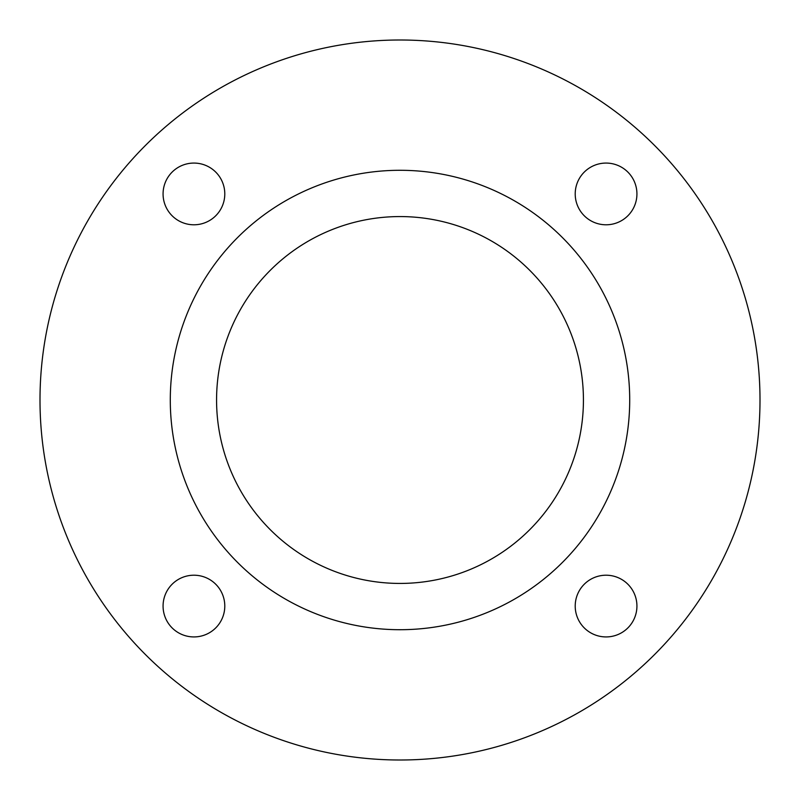<?xml version="1.0" encoding="UTF-8"?>
<svg xmlns="http://www.w3.org/2000/svg" width="800" height="800" viewBox="0 0 800 800"><rect width="100%" height="100%" fill="white"/><g stroke="black" fill="none" stroke-linecap="round" stroke-linejoin="round"><path stroke-width="1.2" d="M575.21 606.07A30.86 30.86 0 0 0 606.07 636.93A30.86 30.86 0 0 0 636.93 606.07A30.86 30.86 0 0 0 606.07 575.21A30.86 30.86 0 0 0 575.21 606.07M163.07 606.07A30.86 30.86 0 0 0 193.93 636.93A30.86 30.86 0 0 0 224.79 606.07A30.86 30.86 0 0 0 193.93 575.21A30.86 30.86 0 0 0 163.07 606.07M163.07 193.93A30.86 30.86 0 0 0 193.93 224.79A30.86 30.86 0 0 0 224.79 193.93A30.86 30.86 0 0 0 193.93 163.07A30.86 30.86 0 0 0 163.07 193.93M575.21 193.93A30.86 30.86 0 0 0 606.07 224.79A30.86 30.86 0 0 0 636.93 193.93A30.86 30.86 0 0 0 606.07 163.07A30.86 30.86 0 0 0 575.21 193.93M629.71 400A229.71 229.71 0 0 0 400 170.29A229.71 229.71 0 0 0 170.29 400A229.71 229.71 0 0 0 400 629.71A229.71 229.71 0 0 0 629.71 400M216.57 400A183.43 183.43 0 0 0 400 583.43A183.43 183.43 0 0 0 583.43 400A183.43 183.43 0 0 0 400 216.57A183.43 183.43 0 0 0 216.57 400M760 400A360 360 0 0 0 400 40A360 360 0 0 0 40 400A360 360 0 0 0 400 760A360 360 0 0 0 760 400"/></g></svg>
